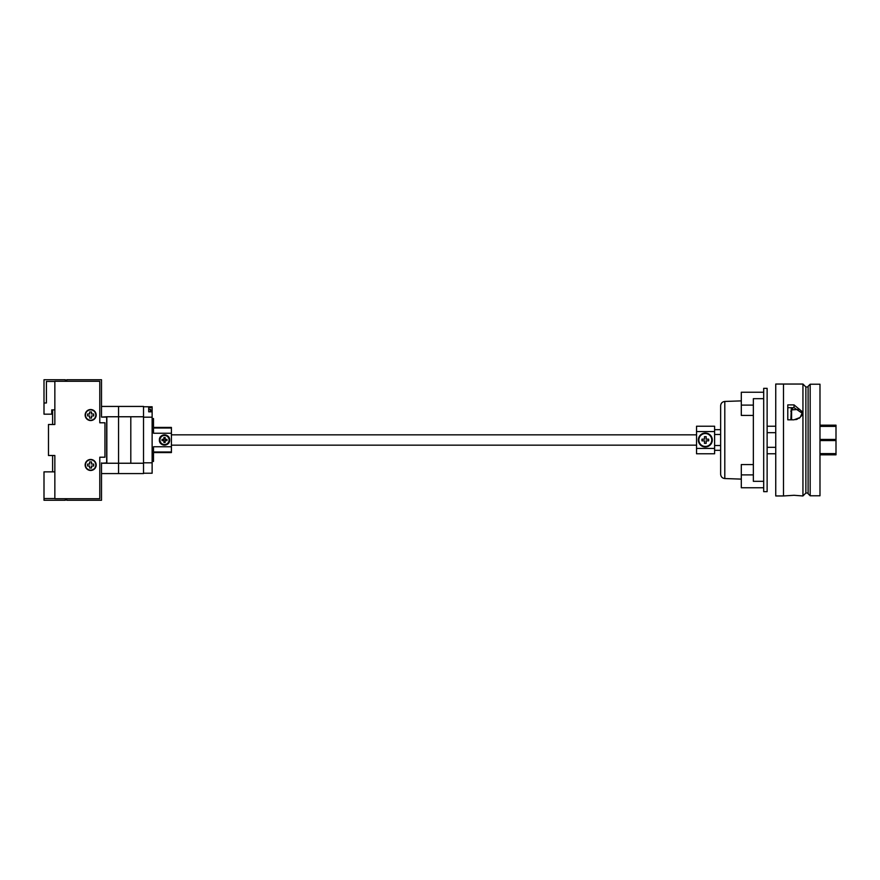<?xml version="1.0" encoding="UTF-8"?>
<svg xmlns="http://www.w3.org/2000/svg" width="880" height="880" viewBox="0 0 880 880"><rect width="100%" height="100%" fill="white"/><g stroke="black" fill="none" stroke-linecap="round" stroke-linejoin="round"><path stroke-width="1.32" d="M698.863 440A6.457 6.457 0 0 1 705.32 433.543A6.457 6.457 0 0 1 711.777 440A6.457 6.457 0 0 1 705.32 446.457A6.457 6.457 0 0 1 698.863 440M698.346 440A6.974 6.974 0 0 0 705.32 446.974A6.974 6.974 0 0 0 712.294 440A6.974 6.974 0 0 0 705.32 433.026A6.974 6.974 0 0 0 698.346 440M708.675 440L708.675 439.164L706.156 439.164L706.156 436.645L704.484 436.645L704.484 439.164L701.965 439.164L701.965 440.836L704.484 440.836L704.484 443.355L706.156 443.355L706.156 440.836L708.675 440.836L708.675 440M714.615 448.426L714.615 426.228L696.542 426.228L696.542 453.772L714.615 453.772L714.615 448.426L696.542 448.426M714.615 431.574L696.542 431.574M720.643 450.329L714.615 450.329L720.643 450.329M720.643 429.671L714.615 429.671M153.505 427.427L171.413 427.427L171.413 452.573L153.505 452.573M171.413 433.235L153.505 433.235L153.505 418.561L152.13 418.561M169.653 440C169.972 433.389 159.082 433.378 159.39 440C159.071 446.622 169.972 446.622 169.653 440A5.126 5.126 0 0 1 164.527 445.126A5.126 5.126 0 0 1 159.39 440A5.126 5.126 0 0 1 164.527 434.874A5.126 5.126 0 0 1 169.653 440M152.13 461.439L153.505 461.439L153.505 446.765L171.413 446.765M159.962 440A4.565 4.565 0 0 1 164.527 435.435A4.565 4.565 0 0 1 169.081 440A4.565 4.565 0 0 1 164.527 444.565A4.565 4.565 0 0 1 159.962 440M167.013 439.373L165.143 439.373L165.143 437.503L163.9 437.503L163.9 439.373L162.03 439.373L162.03 440.627L163.9 440.627L163.9 442.497L165.143 442.497L165.143 440.627L167.013 440.627L167.013 439.516M163.9 439.373L162.03 439.516M162.03 440L162.03 440.627M163.9 440.902L163.9 442.497M165.143 440.627L167.013 440.627M165.143 439.373L165.143 437.503M101.508 406.428L143.517 406.428L143.517 473.572L118.547 473.572L118.547 463.243L118.547 473.572L101.508 473.572M66.726 381.293L66.726 379.742L101.508 379.742L101.508 417.098L106.667 417.098L106.667 462.902L101.508 463.243L106.843 463.243L106.843 416.757L118.547 416.757L118.547 406.428L118.547 416.757L143.517 416.757M143.517 463.243L118.547 463.243L118.547 416.757L118.547 463.243L106.843 463.243M130.801 416.757L130.801 463.243M101.508 417.098L106.843 416.757M101.508 462.902L101.508 500.258L66.726 500.258L66.726 498.707M95.821 464.97A5.17 5.17 0 0 0 90.662 459.8A5.17 5.17 0 0 0 85.492 464.97A5.17 5.17 0 0 0 90.662 470.129A5.17 5.17 0 0 0 95.821 464.97M85.151 464.97A5.511 5.511 0 0 0 90.662 470.47A5.511 5.511 0 0 0 96.173 464.97A5.511 5.511 0 0 0 90.662 459.459A5.511 5.511 0 0 0 85.151 464.97M95.821 415.03A5.17 5.17 0 0 0 90.662 409.871A5.17 5.17 0 0 0 85.492 415.03A5.17 5.17 0 0 0 90.662 420.2A5.17 5.17 0 0 0 95.821 415.03M85.151 415.03A5.511 5.511 0 0 0 90.662 420.541A5.511 5.511 0 0 0 96.173 415.03A5.511 5.511 0 0 0 90.662 409.53A5.511 5.511 0 0 0 85.151 415.03M99.781 422.785L104.951 422.785L104.951 457.215L99.781 457.215L99.781 498.707L54.846 498.707L54.846 455.499L48.477 455.499L48.477 424.501L54.846 424.501L54.846 381.293L99.781 381.293L99.781 422.785M93.709 414.007L91.542 414.007L91.542 411.994L89.628 411.994L89.628 414.007L87.615 414.007L87.615 415.921L89.628 415.921L89.628 418.077L91.542 418.077L91.542 415.921L93.709 415.921L93.709 414.007M93.709 464.079L91.542 464.079L91.542 461.923L89.628 461.923L89.628 464.079L87.615 464.079L87.615 465.993L89.628 465.993L89.628 468.006L91.542 468.006L91.542 465.993L93.709 465.993L93.709 464.079M150.392 411.807L150.392 409.332L148.687 409.332M150.392 409.332A7.579 7.579 0 0 1 151.701 411.653L151.701 411.653A7.546 7.546 0 0 1 151.723 411.807M143.517 406.769L152.13 406.769L152.13 407.627L148.687 407.627L148.687 411.807L152.13 411.807L152.13 473.231L143.517 473.231M152.13 407.627L152.13 411.807M152.13 417.186L143.517 417.186M152.13 462.814L143.517 462.814M775.742 447.315L767.129 447.315M775.742 432.685L767.129 432.685M696.542 434.83L171.413 434.83M696.542 445.17L171.413 445.17M836 425.205L836 454.795M810.172 384.219L808.104 386.287L808.104 493.713L810.172 495.781L819.984 495.781L819.984 384.219L810.172 384.219L810.172 495.781M791.329 407.693L790.889 419.815M791.582 419.815L791.582 409.915L799.59 409.299M791.582 410.19A1.727 1.496 0 0 0 790.889 411.378M802.648 495.957L794.035 495.286L802.945 495.957L802.945 384.043L783.486 384.043L783.486 495.957L775.742 495.957L775.742 384.043L783.486 384.043M795.74 419.65L797.335 419.188M798.82 418.451L800.129 417.461M801.196 416.273L801.779 415.338M801.988 414.92L802.483 413.49M794.035 419.815L787.787 419.815L787.787 404.899L794.035 404.899L802.648 412.027L800.129 417.461L794.035 419.815M802.945 384.043L805.871 386.969L805.871 493.031L808.104 493.031M802.494 413.413L794.035 407.693L787.787 407.693M801.185 410.74L801.779 411.576M801.988 411.972L802.472 413.314M783.486 495.957L794.035 495.286M54.846 471.856L44 471.856L44 500.258L65.351 500.258L65.351 498.707M54.846 381.458L46.409 381.458L46.409 402.985L44 402.985L44 414.172L51.744 414.172L51.744 409.871L52.613 409.871L52.613 424.501M52.613 455.499L52.613 471.856M65.351 381.293L65.351 379.742L44 379.742L44 402.985M44 498.542L54.846 498.542M51.744 409.871L54.846 409.871M741.301 464.563L753.357 464.563L741.301 464.563L741.301 487.751L763.686 487.751M763.686 392.249L741.301 392.249L741.301 415.437L747.329 415.437M720.643 474.232L720.643 405.768M753.357 415.437L741.301 415.415L753.357 415.437M763.686 398.673L753.357 398.673L753.357 481.327L763.686 481.327M763.686 388.344L767.129 388.344L767.129 491.656L763.686 491.656L763.686 388.344M720.643 445.511L714.615 445.511M720.643 434.489L714.615 434.489M153.505 451.99L171.413 451.99M153.505 428.01L171.413 428.01M836 440.55L819.984 440.55M836 439.45L819.984 439.45M836 453.607L819.984 453.607M836 426.393L819.984 426.393M792.616 407.693L792.616 409.607M794.035 407.693L794.035 404.899M724.801 440L724.801 401.456C722.26 401.786 720.874 403.216 720.643 405.757L720.643 474.243C720.896 476.806 722.282 478.236 724.801 478.544L724.801 440M775.742 453.772L767.129 453.772M775.742 426.228L767.129 426.228M836 454.839L819.984 454.839M836 425.161L819.984 425.161M805.871 386.969L808.104 386.969M805.871 493.031L802.945 495.957M724.801 401.456L741.301 400.884M741.301 474.892L753.357 474.892M741.301 405.108L753.357 405.108M724.801 478.544L741.301 479.116"/></g></svg>
